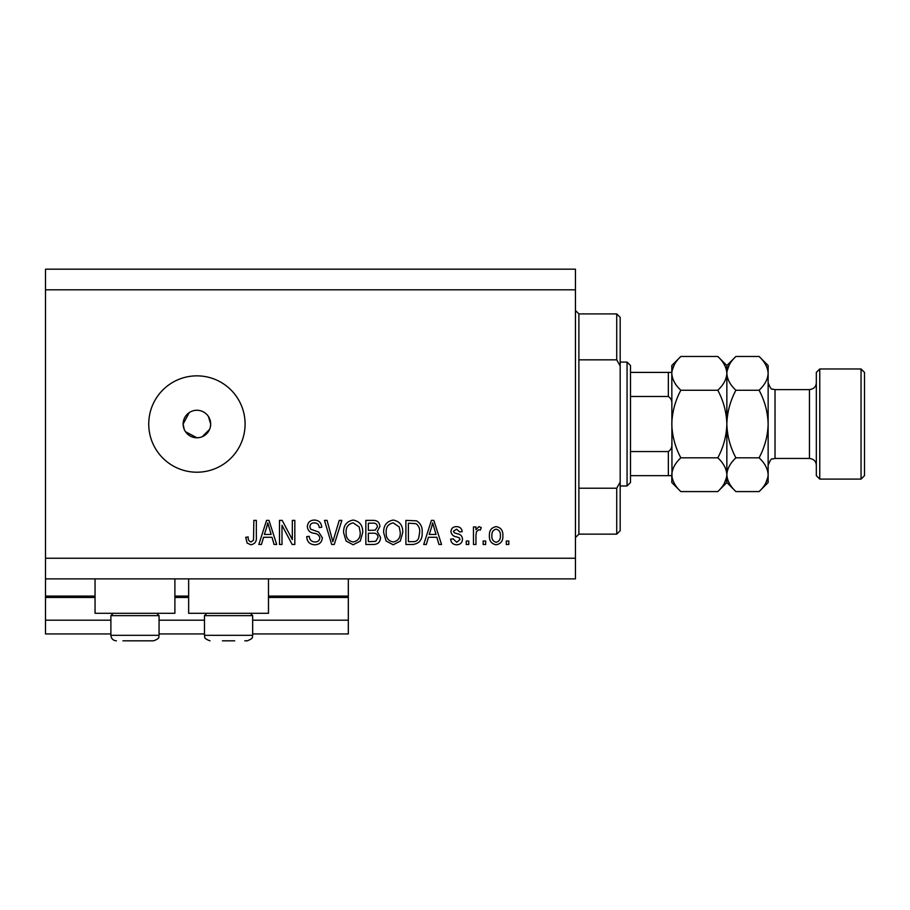 <?xml version="1.0" encoding="UTF-8"?>
<svg xmlns="http://www.w3.org/2000/svg" width="910" height="910" viewBox="0 0 910 910"><rect width="100%" height="100%" fill="white"/><g stroke="black" fill="none" stroke-linecap="round" stroke-linejoin="round"><path stroke-width="1.36" d="M45.5 289.824L575.438 289.824L575.438 269.178L45.5 269.178L45.5 633.94L110.883 633.94M159.057 633.94L204.477 633.94M252.661 633.94L348.325 633.94L348.325 620.176L252.661 620.176M45.5 620.176L110.883 620.176M159.057 620.176L204.477 620.176M268.484 597.461L348.325 597.461L348.325 620.176M348.325 597.461L348.325 596.084L268.484 596.084M45.5 596.084L95.049 596.084M174.891 596.084L188.654 596.084M348.325 578.885L348.325 596.084M174.891 578.885L174.891 613.294L95.049 613.294L95.049 578.885M188.654 578.885L188.654 613.294L268.484 613.294L268.484 578.885M189.269 412.583L183.149 424.026L184.195 429.304M185.469 431.681L196.913 437.79L199.608 437.528M196.913 410.262A13.764 13.764 0 0 0 183.149 424.026A13.764 13.764 0 0 0 196.913 437.79A13.764 13.764 0 0 0 210.676 424.026A13.764 13.764 0 0 0 196.913 410.262M196.913 375.853A48.173 48.173 0 0 0 148.739 424.026A48.173 48.173 0 0 0 196.913 472.21A48.173 48.173 0 0 0 245.086 424.026A48.173 48.173 0 0 0 196.913 375.853M210.415 426.722L210.676 424.026L208.356 416.382M45.5 578.885L575.438 578.885L575.438 289.824M281.998 525.298L281.998 544.476L279.495 544.476L279.495 520.384L282.168 520.384L292.326 539.585L292.326 520.384L294.829 520.384L294.829 544.476L292.155 544.476L281.998 525.298M322.356 537.764C321.912 542.314 319.387 544.646 314.769 544.783C309.707 544.464 307.023 541.757 306.715 536.65L309.218 536.331C309.536 539.869 311.459 541.746 314.985 541.973C317.886 541.996 319.501 540.62 319.854 537.844C319.103 535.046 317.101 533.522 313.836 533.283C309.923 532.646 307.751 530.439 307.341 526.674C307.705 522.431 310.037 520.236 314.337 520.065C318.909 520.292 321.378 522.693 321.73 527.265L319.228 527.572C319 524.57 317.397 523 314.416 522.886C311.698 522.841 310.173 524.126 309.844 526.731L310.628 529.176L318.648 532.02L322.356 537.764M341.853 520.384L334.266 544.476L331.684 544.476L324.472 520.384L327.054 520.384L332.844 541.655L339.248 520.384L341.853 520.384M353.171 544.783L346.073 541.006L343.627 532.748C343.343 525.582 346.528 521.35 353.182 520.065C359.712 521.316 362.897 525.445 362.715 532.452L360.258 541.097L353.171 544.783M393.211 544.783L386.113 541.006L383.679 532.748C383.383 525.582 386.568 521.35 393.234 520.065C399.763 521.316 402.937 525.445 402.755 532.452L400.298 541.097L393.211 544.783M428.428 537.275L426.324 544.476L423.719 544.476L431.408 520.384L433.854 520.384L441.543 544.476L438.95 544.476L436.846 537.275L428.428 537.275M508.804 541.029L508.804 544.476L506.301 544.476L506.301 541.029L508.804 541.029M45.5 558.24L575.438 558.24M502.866 535.535C503.196 540.756 500.944 543.839 496.143 544.783C491.4 543.85 489.148 540.836 489.409 535.706C489.136 530.575 491.377 527.55 496.143 526.64C500.83 527.527 503.071 530.496 502.866 535.535M485.656 541.029L485.656 544.476L483.153 544.476L483.153 541.029L485.656 541.029M475.964 535.387L475.964 544.476L473.462 544.476L473.462 526.947L475.964 526.947L475.964 529.745L478.922 526.64L481.276 527.572L480.343 530.075L478.649 529.768L476.408 531.815L475.964 535.387M468.764 541.029L468.764 544.476L466.261 544.476L466.261 541.029L468.764 541.029M462.507 539.13C462.235 542.769 460.255 544.646 456.592 544.783C453.066 544.601 451.076 542.724 450.621 539.152L453.123 538.845L456.763 542.28L460.005 539.562L459.436 537.969L457.07 537.002C453.589 536.582 451.542 534.796 450.928 531.633C451.258 528.346 453.112 526.685 456.49 526.64C459.823 526.697 461.734 528.369 462.2 531.645L459.698 531.952L456.57 529.142L453.43 531.281L454.226 532.737L457.036 533.738C460.403 534.17 462.223 535.967 462.507 539.13M422.149 532.293C422.581 539.425 419.521 543.486 412.992 544.476L405.883 544.476L405.883 520.384L416.507 520.827C420.659 523.341 422.547 527.163 422.149 532.293M380.551 537.4C380.346 542.076 377.912 544.43 373.259 544.476L365.843 544.476L365.843 520.384L373.316 520.384C377.354 520.406 379.561 522.42 379.925 526.435L377.229 531.486L380.551 537.4M263.559 537.275L261.454 544.476L258.849 544.476L266.55 520.384L268.985 520.384L276.685 544.476L274.081 544.476L271.976 537.275L263.559 537.275M250.91 544.783L247.145 543.088L245.711 537.275L248.214 536.968C247.907 539.573 248.839 541.234 251.023 541.973L253.515 540.153L253.844 520.384L256.347 520.384L256.347 536.729C256.836 541.291 255.016 543.964 250.91 544.783M202.179 436.743L209.63 429.304M496.075 529.142C493.004 530.041 491.616 532.225 491.912 535.706C491.616 539.243 493.049 541.439 496.2 542.28C499.272 541.37 500.659 539.175 500.363 535.706C500.659 532.168 499.226 529.984 496.075 529.142M431.511 527.447L429.247 534.454L436.015 534.454L432.637 522.886L431.511 527.447M408.385 523.193L408.385 541.655L412.685 541.655C415.551 541.871 417.553 540.699 418.691 538.14L419.647 532.259C419.988 528.63 418.782 525.764 416.018 523.682L408.385 523.193M393.245 522.886C388.149 523.921 385.795 527.22 386.181 532.782C386.022 537.969 388.354 541.029 393.2 541.973C398.171 540.961 400.525 537.764 400.252 532.373L399.206 526.935L393.245 522.886M368.345 523.193L368.345 530.393L375.227 530.166L377.423 526.833C377.093 524.035 375.432 522.818 372.44 523.193L368.345 523.193M368.345 533.203L368.345 541.655L375.739 541.348L378.048 537.412C377.775 534.409 376.08 532.998 372.963 533.203L368.345 533.203M353.205 522.886C348.109 523.921 345.743 527.22 346.13 532.782C345.971 537.969 348.314 541.029 353.148 541.973C358.13 540.961 360.485 537.764 360.212 532.373L359.166 526.935L353.205 522.886M266.653 527.447L264.378 534.454L271.146 534.454L267.767 522.886L266.653 527.447M156.713 613.294L159.057 615.638L110.883 615.638L110.883 635.316L159.057 635.316C158.067 636.636 161.252 637.978 153.551 640.822L122.93 640.822M145.475 640.822L151.185 640.822M128.81 640.822L141.13 640.822M234.723 640.822L222.415 640.822M250.318 613.294L252.661 615.638L204.477 615.638L204.477 635.316L252.661 635.316C251.672 636.636 254.845 637.978 247.156 640.822L244.779 640.822M578.885 359.837L616.73 359.837L616.73 313.916L578.885 313.916L578.885 534.147L575.438 537.594M616.73 488.226L620.176 482.118L620.176 530.701L616.73 534.147L616.73 488.226L578.885 488.226M616.73 313.916L620.176 317.351L620.176 365.934L616.73 359.837M620.176 482.118L620.176 365.934M627.058 362.089L630.505 365.524L630.505 482.527L627.058 485.974L627.058 362.089L620.176 362.089M671.796 404.87C672.251 401.151 671.102 398.352 668.349 396.498L668.349 372.406L670.534 372.406M630.505 396.498L668.349 396.498M630.505 451.553L668.349 451.553C671.102 449.699 672.251 446.901 671.796 443.193M671.796 475.646L668.349 475.646L671.796 475.646M630.505 475.646L668.349 475.646L668.349 451.553M630.505 372.406L668.349 372.406M816.327 475.646L816.327 372.406L819.762 368.971L819.762 479.092L816.327 475.646M861.053 368.971L864.5 372.406L864.5 475.646L861.053 479.092L861.053 368.971L819.762 368.971M717.808 356.481L726.851 365.524L726.851 373.362C726.51 379.299 723.495 384.93 717.808 390.253C723.473 400.844 726.487 412.093 726.851 424.026C726.487 435.992 723.461 447.254 717.808 457.81C723.461 463.065 726.476 468.695 726.851 474.69C726.51 480.628 723.495 486.247 717.808 491.582L680.839 491.582C675.186 486.327 672.171 480.696 671.796 474.69C672.137 468.764 675.152 463.133 680.839 457.81C675.174 447.22 672.16 435.958 671.796 424.026C672.16 412.071 675.186 400.81 680.839 390.253C675.186 384.998 672.171 379.368 671.796 373.362C672.137 367.435 675.152 361.805 680.839 356.481L717.808 356.481C723.461 361.736 726.476 367.367 726.851 373.362L726.669 371.03M717.808 457.81L680.839 457.81M724.36 483.335L726.669 477.022M680.839 356.481L671.796 365.524L671.978 477.022M674.287 364.728L671.978 371.03M717.808 390.253L680.839 390.253M759.099 491.582L768.142 482.527L768.142 474.69C767.767 468.695 764.753 463.065 759.099 457.81C764.764 447.197 767.79 435.947 768.142 424.026C767.778 412.093 764.764 400.832 759.099 390.253C764.787 384.93 767.801 379.299 768.142 373.362C767.767 367.367 764.753 361.736 759.099 356.481L768.142 365.524L768.142 474.69C767.801 480.628 764.787 486.247 759.099 491.582L735.906 491.582C730.241 486.327 727.226 480.696 726.851 474.69C727.204 468.764 730.218 463.133 735.906 457.81C730.23 447.231 727.215 435.97 726.851 424.026C727.215 412.116 730.23 400.855 735.906 390.253C730.241 384.998 727.226 379.368 726.851 373.362L726.851 482.527L717.808 491.582M671.796 474.69L671.796 482.527L680.839 491.582M726.851 474.69L727.044 477.022M726.851 373.362C727.204 367.435 730.218 361.805 735.906 356.481L759.099 356.481M729.354 364.728L727.044 371.03M765.651 483.335L767.96 477.022M768.142 373.362L767.96 371.03M759.099 457.81L735.906 457.81M759.099 390.253L735.906 390.253M45.5 597.461L95.049 597.461M174.891 597.461L188.654 597.461M775.024 458.447L809.445 458.447L809.445 389.616L775.024 389.616L775.024 458.447L772.397 458.97C771.475 458.242 770.053 460.369 768.142 465.328M110.883 635.316C111.213 638.661 113.045 640.492 116.389 640.822C113.045 640.492 111.213 638.661 110.883 635.316M159.057 615.638L159.057 635.316C158.067 636.636 161.252 637.978 153.551 640.822M113.227 613.294L110.883 615.638M252.661 615.638L252.661 635.316C251.672 636.636 254.845 637.978 247.156 640.822M204.477 635.316C205.478 636.636 202.293 637.978 209.994 640.822C202.293 637.978 205.478 636.636 204.477 635.316M206.82 613.294L204.477 615.638M578.885 313.916L575.438 310.469M616.73 534.147L578.885 534.147M627.058 485.974L620.176 485.974M775.024 389.616L772.397 389.093C771.475 389.81 770.053 387.694 768.142 382.735M809.445 389.616C813.813 389.014 816.099 386.716 816.327 382.735M861.053 479.092L819.762 479.092M726.851 482.527L735.906 491.582M726.851 365.524L735.906 356.481M809.445 458.447C813.813 459.038 816.099 461.336 816.327 465.328"/></g></svg>
